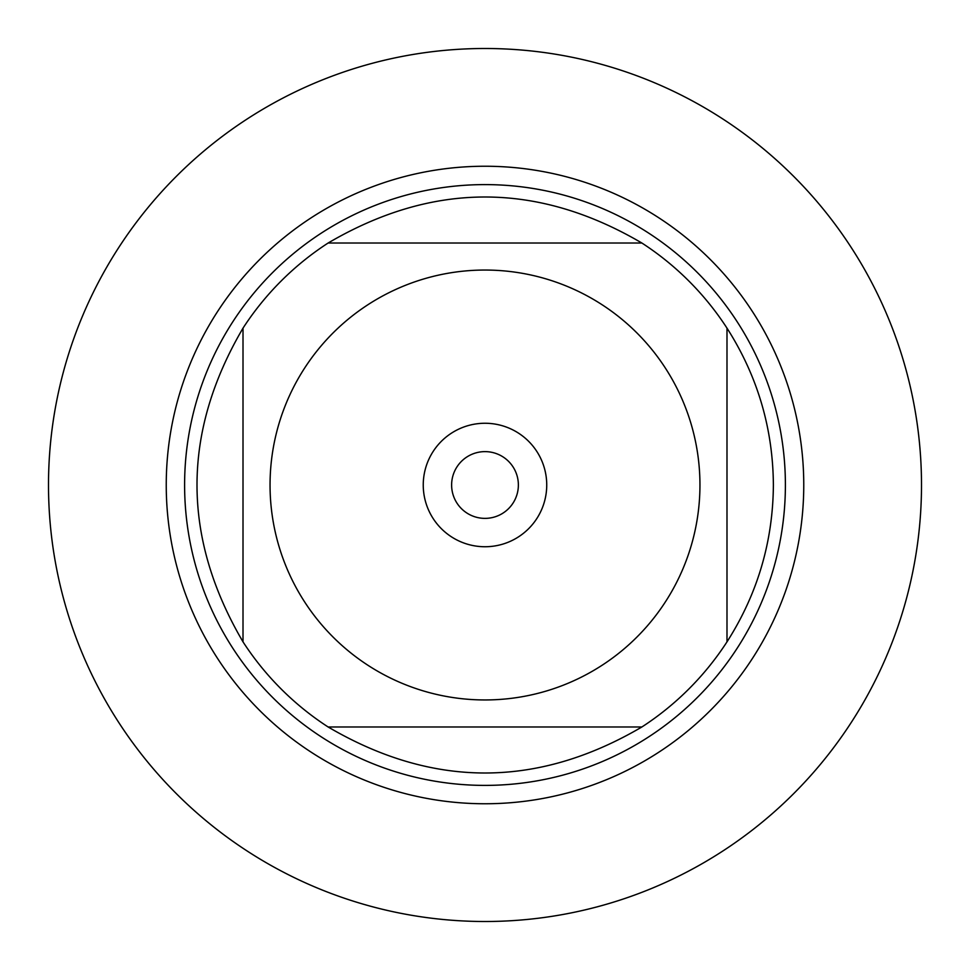 <?xml version="1.0" encoding="UTF-8"?>
<svg xmlns="http://www.w3.org/2000/svg" width="970" height="970" viewBox="0 0 970 970"><rect width="100%" height="100%" fill="white"/><g stroke="black" fill="none" stroke-linecap="round" stroke-linejoin="round"><path stroke-width="1.45" d="M48.5 485A436.5 436.5 0 0 1 703.25 106.979A436.5 436.5 0 0 1 703.25 863.021A436.5 436.5 0 0 1 48.5 485M304.628 601.921A214.952 214.952 0 0 0 699.952 485A214.952 214.952 0 0 0 424.036 278.875A214.952 214.952 0 0 0 304.628 601.921M243.009 641.861A288.381 288.381 0 0 0 328.139 726.991L641.861 726.991A288.381 288.381 0 0 0 726.991 641.861L726.991 328.139A288.381 288.381 0 0 0 641.861 243.009L328.139 243.009A288.381 288.381 0 0 0 243.009 328.139L243.009 641.861A288.381 288.381 0 0 0 328.139 726.991C432.717 788.331 537.283 788.331 641.861 726.991A288.381 288.381 0 0 0 726.991 641.861C757.509 594.028 772.981 541.745 773.381 485C772.981 428.255 757.509 375.972 726.991 328.139A288.381 288.381 0 0 0 641.861 243.009C537.283 181.669 432.717 181.669 328.139 243.009A288.381 288.381 0 0 0 243.009 328.139C181.669 432.717 181.669 537.283 243.009 641.861M184.603 485A300.397 300.397 0 0 1 635.192 224.846A300.397 300.397 0 0 1 635.192 745.154A300.397 300.397 0 0 1 184.603 485M423.247 485A61.753 61.753 0 0 1 515.87 431.529A61.753 61.753 0 0 1 515.87 538.471A61.753 61.753 0 0 1 423.247 485M451.62 485A33.38 33.38 0 0 0 501.684 513.906A33.38 33.38 0 0 0 501.684 456.094A33.38 33.38 0 0 0 451.62 485M921.5 485A436.5 436.5 0 0 1 266.75 863.021A436.5 436.5 0 0 1 266.75 106.979A436.5 436.5 0 0 1 921.5 485M166.246 485A318.754 318.754 0 0 1 644.383 208.95A318.754 318.754 0 0 1 644.383 761.05A318.754 318.754 0 0 1 166.246 485"/></g></svg>
